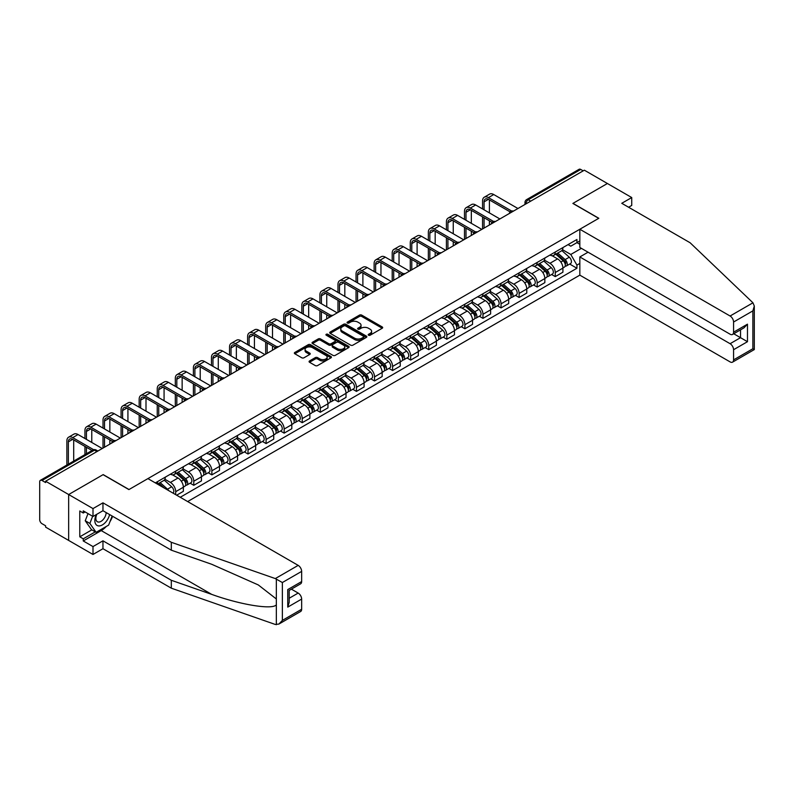 <?xml version="1.0" encoding="UTF-8"?>
<svg xmlns="http://www.w3.org/2000/svg" width="794" height="794" viewBox="0 0 794 794"><rect width="100%" height="100%" fill="white"/><g stroke="black" fill="none" stroke-linecap="round" stroke-linejoin="round"><path stroke-width="1.19" d="M368.535 335.227A1.122 0.645 0 0 0 370.123 335.227L382.212 328.25A1.608 0.933 0 0 0 382.678 327.594A1.608 0.933 0 0 0 382.212 326.939L361.736 315.119A1.608 0.933 0 0 0 359.464 315.119L347.385 322.096A1.122 0.645 0 0 0 348.973 323.009L350.541 322.106A5.151 2.968 0 0 1 357.816 322.106L359.523 323.098A5.151 2.968 0 0 1 361.032 325.193A5.151 2.968 0 0 1 359.523 327.297L357.955 328.2A1.122 0.645 0 0 0 359.553 329.123L361.111 328.22A5.151 2.968 0 0 1 368.396 328.22L370.103 329.202A5.151 2.968 0 0 1 371.612 331.306A5.151 2.968 0 0 1 370.103 333.401L368.535 334.304A1.122 0.645 0 0 0 368.535 335.227L368.535 334.304M309.541 360.942A1.608 0.933 0 0 0 309.074 361.607A1.608 0.933 0 0 0 309.541 362.263L315.287 365.577A1.608 0.933 0 0 0 317.56 365.577L330.979 357.826A1.608 0.933 0 0 0 331.445 357.171A1.608 0.933 0 0 0 330.979 356.516L310.514 344.695A1.608 0.933 0 0 0 308.231 344.695L294.812 352.447A1.608 0.933 0 0 0 294.346 353.102A1.608 0.933 0 0 0 294.812 353.757L301.75 357.766A1.608 0.933 0 0 0 304.023 357.766L309.769 354.442A1.608 0.933 0 0 0 310.246 353.787A1.608 0.933 0 0 0 309.769 353.132L306.325 351.147A4.298 2.481 0 0 1 305.075 349.39A4.298 2.481 0 0 1 307.725 347.097A4.298 2.481 0 0 1 312.409 347.633L325.887 355.414A4.298 2.481 0 0 1 327.148 357.171A4.298 2.481 0 0 1 324.498 359.464A4.298 2.481 0 0 1 319.803 358.928L317.56 357.628A1.608 0.933 0 0 0 315.287 357.628L309.541 360.942L309.541 362.263L315.287 358.967L315.287 357.628M45.605 481.224L584.344 170.184L607.4 183.503L572.871 203.433L598.716 218.35L129.025 489.521L103.19 474.604L68.661 494.533L45.605 481.224L45.605 482.563L42.013 480.489A3.275 1.896 -120 0 0 40.375 480.33A3.275 1.896 -120 0 0 39.7 481.829L39.7 519.693A3.275 1.896 -120 0 0 42.013 523.703L45.605 525.777L45.605 527.117L68.661 540.426L68.661 494.533L68.661 540.426L92.997 554.47L92.997 546.58L102.962 540.823L102.962 548.714L92.997 554.47M350.65 345.152A1.608 0.933 0 0 0 352.923 345.152L366.352 337.41A1.608 0.933 0 0 0 366.818 336.755A1.608 0.933 0 0 0 366.352 336.09L345.876 324.28A1.608 0.933 0 0 0 343.603 324.28L330.185 332.021A1.608 0.933 0 0 0 329.709 332.676A1.608 0.933 0 0 0 330.185 333.341L350.65 345.152M326.711 335.465A1.122 0.645 0 0 1 327.853 335.624L348.645 347.633L335.247 355.365A1.608 0.933 0 0 1 332.974 355.365L312.499 343.544L312.499 342.234A1.608 0.933 0 0 0 312.032 342.889A1.608 0.933 0 0 0 312.499 343.544M312.499 342.234L318.245 338.919A1.608 0.933 0 0 1 320.518 338.919L328.815 343.713A1.608 0.933 0 0 0 331.088 343.713L334.899 341.509A1.608 0.933 0 0 0 335.376 340.854A1.608 0.933 0 0 0 334.899 340.199L326.265 335.207A1.122 0.645 0 0 1 327.853 334.294L348.665 346.303A1.608 0.933 0 0 1 349.132 346.958A1.608 0.933 0 0 1 348.665 347.613L348.665 346.303M187.652 501.56L579.828 275.141L730.093 361.895A4.913 2.839 -120 0 0 732.554 362.143A4.913 2.839 -120 0 0 733.567 359.89L733.567 349.717A4.913 2.839 -120 0 0 730.093 343.703L740.524 337.678L747.472 341.698L733.567 349.717M530.7 201.16L528.268 199.751A3.275 1.896 60 0 0 526.63 199.592L579.114 169.291A3.275 1.896 60 0 1 580.751 169.45L528.268 199.751A3.275 1.896 120 0 0 525.956 203.77L525.956 203.899M583.183 170.859L580.751 169.45M555.264 251.996A7.533 4.347 60 0 1 553.706 255.38L561.348 250.964A7.533 4.347 -120 0 0 562.916 247.579M544.416 260.114L549.934 263.3A7.533 4.347 60 0 1 555.264 272.531L562.916 268.114A7.533 4.347 -120 0 0 557.587 258.884L552.108 255.728M562.916 268.114L562.916 272.193L555.264 276.61L551.602 274.496M553.706 255.38A7.533 4.347 60 0 1 549.994 255.043M555.264 272.531L555.264 276.61M537.191 262.427A7.533 4.347 60 0 1 535.632 265.811L543.275 261.395A7.533 4.347 -120 0 0 544.843 258.02M533.528 284.927L537.191 287.041L544.843 282.634L544.843 278.555A7.533 4.347 -120 0 0 539.513 269.315L534.034 266.159M535.632 265.811A7.533 4.347 60 0 1 531.92 265.474M526.343 270.546L531.861 273.732A7.533 4.347 60 0 1 537.191 282.962L537.191 287.041M519.117 272.868A7.533 4.347 60 0 1 517.559 276.252L525.201 271.836A7.533 4.347 -120 0 0 526.759 268.451M515.455 295.368L519.117 297.482L526.769 293.065L526.769 288.986A7.533 4.347 -120 0 0 521.44 279.756L515.961 276.59M517.559 276.252A7.533 4.347 60 0 1 513.847 275.905M508.269 280.977L513.787 284.173A7.533 4.347 60 0 1 519.117 293.403L519.117 297.482M501.044 283.299A7.533 4.347 60 0 1 499.486 286.684L507.128 282.267A7.533 4.347 -120 0 0 508.686 278.883M497.381 305.799L501.044 307.913L508.686 303.497L508.686 299.417A7.533 4.347 -120 0 0 503.366 290.187L497.888 287.031M499.486 286.684A7.533 4.347 60 0 1 495.774 286.346M490.196 291.418L495.714 294.604A7.533 4.347 60 0 1 501.044 303.834L501.044 307.913M482.97 293.73A7.533 4.347 60 0 1 481.412 297.115L489.054 292.698A7.533 4.347 -120 0 0 490.613 289.324M479.308 316.23L482.97 318.354L490.613 313.938L490.613 309.858A7.533 4.347 -120 0 0 485.283 300.628L479.814 297.462M481.412 297.115A7.533 4.347 60 0 1 477.7 296.777M472.122 301.849L477.641 305.035A7.533 4.347 60 0 1 482.97 314.265L482.97 318.354M464.897 304.171A7.533 4.347 60 0 1 463.339 307.556L470.981 303.139A7.533 4.347 -120 0 0 472.539 299.755M461.235 326.671L464.897 328.785L472.539 324.369L472.539 320.29A7.533 4.347 -120 0 0 467.209 311.059L461.741 307.903M463.339 307.556A7.533 4.347 60 0 1 459.627 307.209M454.049 312.28L459.567 315.476A7.533 4.347 60 0 1 464.897 324.706L464.897 328.785M446.824 314.603A7.533 4.347 60 0 1 445.265 317.987L452.908 313.57A7.533 4.347 -120 0 0 454.466 310.186M443.161 337.103L446.824 339.217L454.466 334.8L454.466 330.721A7.533 4.347 -120 0 0 449.136 321.491L443.667 318.334M445.265 317.987A7.533 4.347 60 0 1 441.553 317.65M435.975 322.721L441.494 325.907A7.533 4.347 60 0 1 446.824 335.137L446.824 339.217M428.75 325.034A7.533 4.347 60 0 1 427.192 328.418L434.834 324.012A7.533 4.347 -120 0 0 436.392 320.627M425.088 347.534L428.75 349.658L436.392 345.241L436.392 341.162A7.533 4.347 -120 0 0 431.063 331.932L425.594 328.766M427.192 328.418A7.533 4.347 60 0 1 423.48 328.081M417.892 333.152L423.42 336.338A7.533 4.347 60 0 1 428.75 345.579L428.75 349.658M410.677 335.475A7.533 4.347 60 0 1 409.118 338.859L416.761 334.443A7.533 4.347 -120 0 0 418.319 331.058M407.004 357.975L410.677 360.089L418.319 355.672L418.319 351.593A7.533 4.347 -120 0 0 412.989 342.363L407.521 339.207M409.118 338.859A7.533 4.347 60 0 1 405.406 338.512M399.819 343.594L405.347 346.779A7.533 4.347 60 0 1 410.677 356.01L410.677 360.089M392.603 345.906A7.533 4.347 60 0 1 391.045 349.291L398.687 344.874A7.533 4.347 -120 0 0 400.245 341.489M388.931 368.406L392.603 370.52L400.245 366.113L400.245 362.024A7.533 4.347 -120 0 0 394.916 352.794L389.447 349.638M391.045 349.291A7.533 4.347 60 0 1 387.333 348.953M381.745 354.025L387.274 357.211A7.533 4.347 60 0 1 392.603 366.441L392.603 370.52M374.53 356.347A7.533 4.347 60 0 1 372.972 359.722L380.614 355.315A7.533 4.347 -120 0 0 382.172 351.931M370.858 378.837L374.53 380.961L382.172 376.545L382.172 372.465A7.533 4.347 -120 0 0 376.842 363.235L371.374 360.069M372.972 359.722A7.533 4.347 60 0 1 369.26 359.384M363.672 364.456L369.2 367.652A7.533 4.347 60 0 1 374.53 376.882L374.53 380.961M356.456 366.778A7.533 4.347 60 0 1 354.888 370.163L362.54 365.746A7.533 4.347 -120 0 0 364.099 362.362M352.784 389.278L356.456 391.392L364.099 386.976L364.099 382.897A7.533 4.347 -120 0 0 358.769 373.666L353.3 370.51M354.888 370.163A7.533 4.347 60 0 1 351.186 369.825M345.598 374.897L351.127 378.083A7.533 4.347 60 0 1 356.456 387.313L356.456 391.392M338.383 377.21A7.533 4.347 60 0 1 336.815 380.594L344.467 376.177A7.533 4.347 -120 0 0 346.025 372.803M334.711 399.71L338.383 401.824L346.025 397.417L346.025 393.338A7.533 4.347 -120 0 0 340.695 384.098L335.227 380.941M336.815 380.594A7.533 4.347 60 0 1 333.113 380.257M327.525 385.328L333.053 388.514A7.533 4.347 60 0 1 338.383 397.744L338.383 401.824M320.31 387.651A7.533 4.347 60 0 1 318.741 391.035L326.394 386.618A7.533 4.347 -120 0 0 327.952 383.234M316.637 410.151L320.31 412.265L327.952 407.848L327.952 403.769A7.533 4.347 -120 0 0 322.622 394.539L317.153 391.373M318.741 391.035A7.533 4.347 60 0 1 315.039 390.688M309.452 395.759L314.98 398.955A7.533 4.347 60 0 1 320.31 408.185L320.31 412.265M302.236 398.082A7.533 4.347 60 0 1 300.668 401.466L308.32 397.05A7.533 4.347 -120 0 0 309.878 393.665M298.564 420.582L302.236 422.696L309.878 418.279L309.878 414.2A7.533 4.347 -120 0 0 304.549 404.97L299.08 401.814M300.668 401.466A7.533 4.347 60 0 1 296.966 401.129M291.378 406.2L296.906 409.386A7.533 4.347 60 0 1 302.236 418.617L302.236 422.696M284.163 408.513A7.533 4.347 60 0 1 282.595 411.897L290.247 407.481A7.533 4.347 -120 0 0 291.805 404.106M280.49 431.013L284.163 433.137L291.805 428.72L291.805 424.641A7.533 4.347 -120 0 0 286.475 415.411L281.007 412.245M282.595 411.897A7.533 4.347 60 0 1 278.893 411.56M273.305 416.632L278.833 419.818A7.533 4.347 60 0 1 284.163 429.048L284.163 433.137M266.089 418.954A7.533 4.347 60 0 1 264.521 422.339L272.173 417.922A7.533 4.347 -120 0 0 273.732 414.537M262.417 441.454L266.089 443.568L273.732 439.151L273.732 435.072A7.533 4.347 -120 0 0 268.402 425.842L262.933 422.686M264.521 422.339A7.533 4.347 60 0 1 260.809 421.991M255.231 427.063L260.76 430.259A7.533 4.347 60 0 1 266.089 439.489L266.089 443.568M248.016 429.385A7.533 4.347 60 0 1 246.448 432.77L254.1 428.353A7.533 4.347 -120 0 0 255.658 424.969M244.344 451.885L248.016 453.999L255.658 449.583L255.658 445.503A7.533 4.347 -120 0 0 250.328 436.273L244.86 433.117M246.448 432.77A7.533 4.347 60 0 1 242.736 432.432M237.158 437.504L242.686 440.69A7.533 4.347 60 0 1 248.016 449.92L248.016 453.999M229.942 439.816A7.533 4.347 60 0 1 228.374 443.201L236.026 438.794A7.533 4.347 -120 0 0 237.585 435.41M226.27 462.316L229.942 464.44L237.585 460.024L237.585 455.945A7.533 4.347 -120 0 0 232.255 446.714L226.786 443.548M228.374 443.201A7.533 4.347 60 0 1 224.662 442.863M219.084 447.935L224.613 451.121A7.533 4.347 60 0 1 229.942 460.361L229.942 464.44M211.859 450.258A7.533 4.347 60 0 1 210.301 453.642L217.953 449.225A7.533 4.347 -120 0 0 219.511 445.841M208.197 472.758L211.869 474.872L219.511 470.455L219.511 466.376A7.533 4.347 -120 0 0 214.182 457.146L208.713 453.989M210.301 453.642A7.533 4.347 60 0 1 206.589 453.295M201.011 458.376L206.539 461.562A7.533 4.347 60 0 1 211.869 470.792L211.869 474.872M193.786 460.689A7.533 4.347 60 0 1 192.227 464.073L199.88 459.657A7.533 4.347 -120 0 0 201.438 456.272M190.123 483.189L193.786 485.303L201.438 480.896L201.438 476.807A7.533 4.347 -120 0 0 196.108 467.577L190.629 464.421M192.227 464.073A7.533 4.347 60 0 1 188.515 463.736M182.938 468.807L188.466 471.993A7.533 4.347 60 0 1 193.786 481.224L193.786 485.303M175.712 471.13A7.533 4.347 60 0 1 174.154 474.504L181.806 470.098A7.533 4.347 -120 0 0 183.364 466.713M176.645 495.208L183.364 491.327L183.364 487.248A7.533 4.347 -120 0 0 178.035 478.018L172.556 474.852M174.154 474.504A7.533 4.347 60 0 1 170.442 474.167M164.864 479.239L170.382 482.434A7.533 4.347 60 0 1 175.712 491.665L175.712 494.672M157.48 484.142L163.733 480.529A7.533 4.347 -120 0 0 165.291 477.144M157.639 481.561A7.533 4.347 60 0 1 157.083 483.913M579.828 244.304L576.93 242.627L570.787 246.18L568.067 244.602M562.489 249.673L570.787 254.467L581.387 248.353M579.828 263.429L576.93 265.107L570.787 254.467M180.238 497.282L576.93 268.253L576.93 265.107M579.828 240.959L576.93 242.627L576.93 239.49L155.326 482.901M569.675 264.055L576.93 268.253M368.982 335.386L370.103 334.74A5.151 2.968 0 0 0 371.612 332.636L371.612 331.306M361.032 325.193L361.032 326.533A5.151 2.968 0 0 1 359.523 328.637L358.412 329.282M382.212 326.939L382.212 328.25L361.736 316.459A1.608 0.933 0 0 0 359.464 316.459L347.832 323.168M366.352 336.09L366.352 337.41L345.876 325.619A1.608 0.933 0 0 0 343.603 325.619L330.205 333.351L330.185 332.021M363.503 337.212A1.122 0.645 0 0 0 363.503 336.289L345.539 325.917A1.122 0.645 0 0 0 343.941 325.917L342.293 326.87A5.151 2.968 0 0 0 340.785 328.974A5.151 2.968 0 0 0 342.293 331.068L354.581 338.165A5.151 2.968 0 0 0 361.856 338.165L363.503 337.212L363.503 338.552A1.122 0.645 0 0 0 363.831 338.085L363.831 336.755M340.785 328.974L340.785 330.314A5.151 2.968 0 0 0 342.293 332.408L342.293 331.068M363.503 338.552L361.856 339.504A5.151 2.968 0 0 1 354.581 339.504L342.293 332.408M312.518 343.564L318.245 340.259L318.245 338.919M335.376 340.854L335.376 342.194A1.608 0.933 0 0 1 334.899 342.849L331.088 345.053A1.608 0.933 0 0 1 328.815 345.053L320.518 340.259A1.608 0.933 0 0 0 318.245 340.259M337.43 348.685A4.298 2.481 0 0 0 342.125 349.221A4.298 2.481 0 0 0 344.775 346.928A4.298 2.481 0 0 0 343.514 345.172L338.77 342.432A1.608 0.933 0 0 0 336.497 342.432L332.686 344.626A1.608 0.933 0 0 0 332.21 345.291A1.608 0.933 0 0 0 332.686 345.946L337.43 348.685L337.43 350.025A4.298 2.481 0 0 0 342.125 350.561A4.298 2.481 0 0 0 344.775 348.268L344.775 346.928M332.21 345.291L332.21 346.621A1.608 0.933 0 0 0 332.686 347.286L332.686 345.946M337.43 350.025L332.686 347.286M327.148 357.171L327.148 358.511A4.298 2.481 0 0 1 324.498 360.804A4.298 2.481 0 0 1 319.803 360.268L317.56 358.967A1.608 0.933 0 0 0 315.287 358.967M305.075 349.39L305.075 350.73A4.298 2.481 0 0 0 306.325 352.486L306.325 351.147M309.749 354.461L306.325 352.486M330.959 357.836L310.514 346.035A1.608 0.933 0 0 0 308.231 346.035L294.842 353.767L294.812 352.447M555.79 254.179L563.154 260.75A4.099 2.362 60 0 1 564.435 267.082L562.906 267.965M555.979 254.348L559.452 256.353M556.534 253.743L564.723 261.057A1.965 1.131 60 0 1 565.348 264.104A1.965 1.131 60 0 1 565.159 264.174M557.755 253.038L565.12 259.608A4.099 2.362 60 0 1 566.41 265.94A4.099 2.362 60 0 1 565.169 266.079M561.864 250.576L569.298 257.206A4.099 2.362 60 0 1 570.578 263.539L566.41 265.94M484.072 209.824L484.072 201.865A6.144 3.543 60 0 1 485.342 199.046A6.144 3.543 60 0 1 488.419 199.354L510.175 211.909M517.956 208.514L493.749 194.54A8.277 4.774 -120 0 0 489.61 194.123L484.28 197.2A8.277 4.774 -120 0 0 482.563 200.991L482.563 208.951M511.664 211.035L488.419 197.617A8.277 4.774 -120 0 0 484.28 197.2M482.563 216.841L482.563 228.95M484.072 228.086L484.072 217.715M489.402 225.01L489.402 220.792M489.402 212.901L489.402 199.919M537.717 264.61L545.081 271.181A4.099 2.362 60 0 1 546.361 277.513L544.833 278.396M537.905 264.789L541.379 266.784M538.461 264.184L546.649 271.498A1.965 1.131 60 0 1 547.274 274.535A1.965 1.131 60 0 1 547.086 274.605M539.682 263.469L547.046 270.049A4.099 2.362 60 0 1 548.336 276.381A4.099 2.362 60 0 1 547.096 276.511M543.791 261.008L551.215 267.638A4.099 2.362 60 0 1 552.505 273.97L548.336 276.381M519.643 275.042L527.008 281.612A4.099 2.362 60 0 1 528.288 287.954L526.759 288.837M519.832 275.22L523.306 277.225M520.388 274.615L528.576 281.93A1.965 1.131 60 0 1 529.191 284.967A1.965 1.131 60 0 1 529.012 285.036M521.608 273.91L528.973 280.481A4.099 2.362 60 0 1 530.263 286.813A4.099 2.362 60 0 1 529.022 286.942M525.717 271.439L533.141 278.069A4.099 2.362 60 0 1 534.431 284.401L530.263 286.813M752.96 302.802L754.3 306.047L752.861 310.891L733.567 322.027A4.913 2.839 -120 0 0 730.093 316.012L752.96 302.802L690.125 242.766L621.771 203.304L631.736 197.547L607.4 183.503L572.99 203.363L598.825 218.281L579.828 229.248L730.093 316.012M631.736 197.547L631.736 205.438L628.6 207.244M579.828 275.141L579.828 256.948L730.093 343.703M579.828 229.248L579.828 247.45L730.093 334.205A4.913 2.839 -120 0 0 732.554 334.443A4.913 2.839 -120 0 0 733.567 332.2L733.567 322.027M588.056 252.194L579.828 256.948M733.735 333.768L740.524 337.678L740.524 329.847M733.567 332.2L747.472 324.17L743.998 327.843L732.554 334.443M733.567 359.89L752.861 348.755L753.595 349.171M102.962 540.823L171.315 580.285L171.315 588.185L275.31 624.461L278.883 624.064L282.366 620.392L301.651 609.256A4.913 2.839 60 0 1 300.638 611.499L278.883 624.064M171.315 580.285L211.72 594.388C240.413 604.81 272.57 609.99 276.342 604.8L276.342 598.974L258.298 584.94L211.72 564.286L171.315 550.192L102.962 510.721L92.997 516.477L83.261 510.86L83.261 513.003L79.787 510.989L79.787 536.813L83.261 538.818L95.31 531.861M171.315 588.185L102.962 548.714M301.651 571.392L282.366 582.528L275.31 578.578L171.315 542.292L102.962 502.83L92.997 508.587L68.661 494.533L103.071 474.673L128.906 489.59L147.912 478.613L298.177 565.378A4.913 2.839 60 0 1 301.651 571.392L301.651 581.565A4.913 2.839 60 0 1 300.638 583.808L289.195 590.418L289.195 602.269L287.756 607.112L287.756 589.585C289.621 590.667 289.621 590.667 287.756 589.585L301.651 581.565M92.997 508.587L92.997 516.477M106.327 526.442A18.431 10.64 -60 0 1 101.225 530.591L83.261 540.962L92.997 546.58M83.261 540.962L83.261 538.818M102.962 502.83L102.962 510.721M171.315 542.292L171.315 550.192M289.195 598.259L298.177 593.068A4.913 2.839 60 0 1 301.651 599.083L301.651 609.256M298.177 593.068L291.388 589.148M112.609 516.299A18.431 10.64 -60 0 1 109.989 521.618M85.117 511.931L83.261 513.003M79.787 536.813L91.836 529.856M96.312 514.562A10.65 6.154 120 0 0 94.843 520.556A10.65 6.154 120 0 0 101.285 525.449A10.65 6.154 120 0 0 109.592 514.552M96.878 514.234A7.295 4.208 120 0 0 95.856 518.393A7.295 4.208 120 0 0 97.364 521.727A7.295 4.208 120 0 0 102.932 519.832A7.295 4.208 120 0 0 106.158 512.577M112.153 516.031L108.629 525.112L96.124 532.327L91.489 529.658L85.236 520.755L88.015 513.599M96.124 532.327L89.871 523.435L92.65 516.279M85.236 520.755L89.871 523.435M465.999 220.256L465.999 212.296A6.144 3.543 60 0 1 467.269 209.487A6.144 3.543 60 0 1 470.346 209.785L492.091 222.35M499.883 218.955L475.675 204.971A8.277 4.774 -120 0 0 471.537 204.564L466.207 207.641A8.277 4.774 -120 0 0 464.49 211.422L464.49 219.382M493.59 221.476L470.346 208.048A8.277 4.774 -120 0 0 466.207 207.641M464.49 227.282L464.49 239.391M465.999 238.518L465.999 228.146M471.328 235.441L471.328 231.223M471.328 223.332L471.328 210.36M447.925 230.687L447.925 222.727A6.144 3.543 60 0 1 449.196 219.918A6.144 3.543 60 0 1 452.272 220.226L474.018 232.781M481.809 229.387L457.602 215.402A8.277 4.774 -120 0 0 453.463 214.995L448.134 218.072A8.277 4.774 -120 0 0 446.417 221.863L446.417 229.823M475.517 231.908L452.272 218.479A8.277 4.774 -120 0 0 448.134 218.072M446.417 237.714L446.417 249.822M447.925 248.949L447.925 238.587M453.255 245.872L453.255 241.664M453.255 233.764L453.255 220.792M501.57 285.483L508.934 292.053A4.099 2.362 60 0 1 510.214 298.385L508.686 299.269M501.758 285.651L505.232 287.656M502.314 285.046L510.502 292.361A1.965 1.131 60 0 1 511.118 295.408A1.965 1.131 60 0 1 510.939 295.477M503.535 284.341L510.899 290.912A4.099 2.362 60 0 1 512.19 297.244A4.099 2.362 60 0 1 510.949 297.383M507.644 281.88L515.068 288.51A4.099 2.362 60 0 1 516.358 294.842L512.19 297.244M483.496 295.914L490.861 302.484A4.099 2.362 60 0 1 492.141 308.816L490.613 309.7M483.685 296.093L487.159 298.087M484.241 295.487L492.429 302.802A1.965 1.131 60 0 1 493.044 305.839A1.965 1.131 60 0 1 492.866 305.908M485.462 294.782L492.826 301.353A4.099 2.362 60 0 1 494.116 307.685A4.099 2.362 60 0 1 492.876 307.814M489.57 292.311L496.994 298.941A4.099 2.362 60 0 1 498.285 305.273L494.116 307.685M465.423 306.345L472.787 312.925A4.099 2.362 60 0 1 474.068 319.257L472.539 320.141M465.612 306.524L469.085 308.529M466.157 305.918L474.355 313.233A1.965 1.131 60 0 1 474.971 316.27A1.965 1.131 60 0 1 474.792 316.349M467.388 305.214L474.752 311.784A4.099 2.362 60 0 1 476.043 318.116A4.099 2.362 60 0 1 474.802 318.245M471.497 302.742L478.921 309.372A4.099 2.362 60 0 1 480.211 315.714L476.043 318.116M429.852 241.128L429.852 233.168A6.144 3.543 60 0 1 431.122 230.349A6.144 3.543 60 0 1 434.199 230.657L455.945 243.212M463.736 239.818L439.529 225.843A8.277 4.774 -120 0 0 435.39 225.427L430.06 228.513A8.277 4.774 -120 0 0 428.343 232.295L428.343 240.254M457.443 242.339L434.199 228.92A8.277 4.774 -120 0 0 430.06 228.513M428.343 248.145L428.343 260.253M429.852 259.39L429.852 249.018M435.181 256.313L435.181 252.095M435.181 244.205L435.181 231.223M411.778 251.559L411.778 243.599A6.144 3.543 60 0 1 413.049 240.79A6.144 3.543 60 0 1 416.125 241.088L437.871 253.653M445.662 250.259L421.445 236.275A8.277 4.774 -120 0 0 417.316 235.868L411.987 238.944A8.277 4.774 -120 0 0 410.27 242.736L410.27 250.696M439.37 252.78L416.125 239.351A8.277 4.774 -120 0 0 411.987 238.944M410.27 258.586L410.27 270.694M411.778 269.821L411.778 259.449M417.108 266.744L417.108 262.526M417.108 254.636L417.108 241.664M393.705 261.99L393.705 254.03A6.144 3.543 60 0 1 394.975 251.222A6.144 3.543 60 0 1 398.042 251.529L419.798 264.084M427.589 260.69L403.372 246.716A8.277 4.774 -120 0 0 399.243 246.299L393.913 249.376A8.277 4.774 -120 0 0 392.196 253.167L392.196 261.127M421.296 263.211L398.042 249.792A8.277 4.774 -120 0 0 393.913 249.376M392.196 269.017L392.196 281.126M393.705 280.252L393.705 269.891M399.035 277.175L399.035 272.967M399.035 265.077L399.035 252.095M447.35 316.786L454.714 323.357A4.099 2.362 60 0 1 455.994 329.689L454.466 330.572M447.538 316.955L451.012 318.96M448.084 316.359L456.282 323.664A1.965 1.131 60 0 1 456.897 326.711A1.965 1.131 60 0 1 456.719 326.781M449.315 315.645L456.679 322.215A4.099 2.362 60 0 1 457.969 328.557A4.099 2.362 60 0 1 456.729 328.686M453.424 313.183L460.848 319.813A4.099 2.362 60 0 1 462.138 326.145L457.969 328.557M375.631 272.431L375.631 264.471A6.144 3.543 60 0 1 376.902 261.653A6.144 3.543 60 0 1 379.969 261.96L401.724 274.526M409.515 271.121L385.298 257.147A8.277 4.774 -120 0 0 381.17 256.74L375.84 259.817A8.277 4.774 -120 0 0 374.123 263.598L374.123 271.558M403.223 273.642L379.969 260.224A8.277 4.774 -120 0 0 375.84 259.817M374.123 279.458L374.123 291.557M375.631 290.693L375.631 280.322M380.961 287.617L380.961 283.398M380.961 275.508L380.961 262.526M429.276 327.217L436.64 333.788A4.099 2.362 60 0 1 437.921 340.12L436.392 341.003M429.465 327.396L432.938 329.391M430.011 326.791L438.209 334.105A1.965 1.131 60 0 1 438.824 337.142A1.965 1.131 60 0 1 438.645 337.212M431.241 326.086L438.606 332.656A4.099 2.362 60 0 1 439.896 338.988A4.099 2.362 60 0 1 438.655 339.117M435.35 323.615L442.774 330.244A4.099 2.362 60 0 1 444.064 336.577L439.896 338.988M357.558 282.863L357.558 274.903A6.144 3.543 60 0 1 358.828 272.094A6.144 3.543 60 0 1 361.895 272.392L383.651 284.957M391.442 281.562L367.225 267.578A8.277 4.774 -120 0 0 363.096 267.171L357.766 270.248A8.277 4.774 -120 0 0 356.049 274.039L356.049 281.999M385.15 284.083L361.895 270.655A8.277 4.774 -120 0 0 357.766 270.248M356.049 289.889L356.049 301.998M357.558 301.125L357.558 290.753M362.888 298.048L362.888 293.83M362.888 285.939L362.888 272.967M411.203 337.658L418.567 344.229A4.099 2.362 60 0 1 419.847 350.561L418.319 351.444M411.391 337.827L414.855 339.832M411.937 337.222L420.135 344.536A1.965 1.131 60 0 1 420.751 347.574A1.965 1.131 60 0 1 420.572 347.653M413.168 336.517L420.532 343.087A4.099 2.362 60 0 1 421.822 349.42A4.099 2.362 60 0 1 420.582 349.558M417.277 334.056L424.701 340.676A4.099 2.362 60 0 1 425.991 347.018L421.822 349.42M339.485 293.304L339.485 285.344A6.144 3.543 60 0 1 340.755 282.525A6.144 3.543 60 0 1 343.822 282.833L365.577 295.388M373.369 291.993L349.152 278.019A8.277 4.774 -120 0 0 345.023 277.602L339.693 280.679A8.277 4.774 -120 0 0 337.976 284.47L337.976 292.43M367.076 294.514L343.822 281.096A8.277 4.774 -120 0 0 339.693 280.679M337.976 300.321L337.976 312.429M339.485 311.556L339.485 301.194M344.814 308.479L344.814 304.271M344.814 296.38L344.814 283.398M393.119 348.09L400.494 354.66A4.099 2.362 60 0 1 401.774 360.992L400.245 361.875M393.318 348.258L396.782 350.263M393.864 347.663L402.062 354.968A1.965 1.131 60 0 1 402.677 358.015A1.965 1.131 60 0 1 402.498 358.084M395.094 346.948L402.459 353.519A4.099 2.362 60 0 1 403.749 359.861A4.099 2.362 60 0 1 402.508 359.99M399.203 344.487L406.627 351.117A4.099 2.362 60 0 1 407.918 357.449L403.749 359.861M321.411 303.735L321.411 295.775A6.144 3.543 60 0 1 322.682 292.966A6.144 3.543 60 0 1 325.748 293.264L347.504 305.829M355.295 302.435L331.078 288.45A8.277 4.774 -120 0 0 326.939 288.043L321.62 291.12A8.277 4.774 -120 0 0 319.903 294.902L319.903 302.861M349.003 304.946L325.748 291.527A8.277 4.774 -120 0 0 321.62 291.12M319.903 310.762L319.903 322.86M321.411 321.997L321.411 311.625M326.741 318.92L326.741 314.702M326.741 306.812L326.741 293.83M375.046 358.521L382.42 365.091A4.099 2.362 60 0 1 383.701 371.433L382.172 372.307M375.244 358.699L378.708 360.694M375.79 358.094L383.988 365.409A1.965 1.131 60 0 1 384.604 368.446A1.965 1.131 60 0 1 384.425 368.515M377.021 357.389L384.385 363.96A4.099 2.362 60 0 1 385.676 370.292A4.099 2.362 60 0 1 384.435 370.421M381.13 354.918L388.554 361.548A4.099 2.362 60 0 1 389.844 367.88L385.676 370.292M356.972 368.962L364.337 375.532A4.099 2.362 60 0 1 365.627 381.864L364.099 382.748M357.171 369.131L360.635 371.135M357.717 368.525L365.915 375.84A1.965 1.131 60 0 1 366.53 378.887A1.965 1.131 60 0 1 366.352 378.956M358.948 367.821L366.312 374.391A4.099 2.362 60 0 1 367.592 380.723A4.099 2.362 60 0 1 366.362 380.862M363.057 365.359L370.48 371.989A4.099 2.362 60 0 1 371.771 378.321L367.592 380.723M338.899 379.393L346.263 385.963A4.099 2.362 60 0 1 347.554 392.296L346.025 393.179M339.098 379.572L342.561 381.567M339.643 378.966L347.841 386.281A1.965 1.131 60 0 1 348.457 389.318A1.965 1.131 60 0 1 348.278 389.388M340.874 378.252L348.238 384.832A4.099 2.362 60 0 1 349.519 391.164A4.099 2.362 60 0 1 348.288 391.293M344.983 375.79L352.407 382.42A4.099 2.362 60 0 1 353.697 388.752L349.519 391.164M320.826 389.824L328.19 396.395A4.099 2.362 60 0 1 329.48 402.737L327.952 403.62M321.024 390.003L324.488 392.008M321.57 389.397L329.768 396.712A1.965 1.131 60 0 1 330.383 399.749A1.965 1.131 60 0 1 330.205 399.819M322.801 388.693L330.165 395.263A4.099 2.362 60 0 1 331.445 401.595A4.099 2.362 60 0 1 330.215 401.724M326.91 386.221L334.334 392.851A4.099 2.362 60 0 1 335.624 399.183L331.445 401.595M302.752 400.265L310.117 406.836A4.099 2.362 60 0 1 311.407 413.168L309.878 414.051M302.951 400.434L306.415 402.439M303.497 399.839L311.695 407.143A1.965 1.131 60 0 1 312.31 410.19A1.965 1.131 60 0 1 312.131 410.26M304.727 399.124L312.092 405.694A4.099 2.362 60 0 1 313.372 412.026A4.099 2.362 60 0 1 312.141 412.165M308.836 396.663L316.26 403.292A4.099 2.362 60 0 1 317.55 409.625L313.372 412.026M284.679 410.697L292.043 417.267A4.099 2.362 60 0 1 293.333 423.599L291.805 424.482M284.877 410.875L288.341 412.87M285.423 410.27L293.621 417.584A1.965 1.131 60 0 1 294.237 420.622A1.965 1.131 60 0 1 294.058 420.691M286.654 409.565L294.018 416.135A4.099 2.362 60 0 1 295.299 422.468A4.099 2.362 60 0 1 294.068 422.597M290.753 407.094L298.187 413.724A4.099 2.362 60 0 1 299.477 420.056L295.299 422.468M303.338 314.166L303.338 306.206A6.144 3.543 60 0 1 304.608 303.397A6.144 3.543 60 0 1 307.675 303.705L329.431 316.26M337.222 312.866L313.005 298.881A8.277 4.774 -120 0 0 308.866 298.475L303.536 301.551A8.277 4.774 -120 0 0 301.829 305.343L301.829 313.302M330.929 315.387L307.675 301.958A8.277 4.774 -120 0 0 303.536 301.551M301.829 321.193L301.829 333.301M303.338 332.428L303.338 322.066M308.668 329.351L308.668 325.143M308.668 317.243L308.668 304.271M285.264 324.607L285.264 316.647A6.144 3.543 60 0 1 286.535 313.829A6.144 3.543 60 0 1 289.602 314.136L311.357 326.691M319.148 323.297L294.931 309.323A8.277 4.774 -120 0 0 290.793 308.906L285.463 311.982A8.277 4.774 -120 0 0 283.756 315.774L283.756 323.734M312.856 325.818L289.602 312.399A8.277 4.774 -120 0 0 285.463 311.982M283.756 331.624L283.756 343.733M285.264 342.869L285.264 332.497M290.594 339.792L290.594 335.574M290.594 327.684L290.594 314.702M267.191 335.038L267.191 327.078A6.144 3.543 60 0 1 268.461 324.27A6.144 3.543 60 0 1 271.528 324.567L293.284 337.132M301.075 333.738L276.858 319.754A8.277 4.774 -120 0 0 272.719 319.347L267.389 322.424A8.277 4.774 -120 0 0 265.682 326.205L265.682 334.165M294.782 336.259L271.528 322.83A8.277 4.774 -120 0 0 267.389 322.424M265.682 342.065L265.682 354.174M267.191 353.3L267.191 342.929M272.511 350.223L272.511 346.005M272.511 338.115L272.511 325.143M249.108 345.469L249.108 337.51A6.144 3.543 60 0 1 250.388 334.701A6.144 3.543 60 0 1 253.455 335.008L275.21 347.564M283.001 344.169L258.784 330.185A8.277 4.774 -120 0 0 254.646 329.778L249.316 332.855A8.277 4.774 -120 0 0 247.609 336.646L247.609 344.606M276.709 346.69L253.455 333.262A8.277 4.774 -120 0 0 249.316 332.855M247.609 352.496L247.609 364.605M249.108 363.731L249.108 353.37M254.437 360.655L254.437 356.446M254.437 348.546L254.437 335.574M231.034 355.911L231.034 347.951A6.144 3.543 60 0 1 232.314 345.132A6.144 3.543 60 0 1 235.381 345.44L257.137 357.995M264.928 354.6L240.711 340.626A8.277 4.774 -120 0 0 236.572 340.209L231.243 343.296A8.277 4.774 -120 0 0 229.535 347.077L229.535 355.037M258.636 357.121L235.381 343.703A8.277 4.774 -120 0 0 231.243 343.296M229.535 362.927L229.535 375.036M231.034 374.173L231.034 363.801M236.364 371.096L236.364 366.878M236.364 358.987L236.364 346.005M212.961 366.342L212.961 358.382A6.144 3.543 60 0 1 214.241 355.573A6.144 3.543 60 0 1 217.308 355.871L239.063 368.436M246.855 365.042L222.638 351.057A8.277 4.774 -120 0 0 218.499 350.65L213.169 353.727A8.277 4.774 -120 0 0 211.462 357.518L211.462 365.478M240.562 367.562L217.308 354.134A8.277 4.774 -120 0 0 213.169 353.727M211.462 373.369L211.462 385.477M212.961 384.604L212.961 374.232M218.29 381.527L218.29 377.309M218.29 369.418L218.29 356.446M266.605 421.128L273.97 427.708A4.099 2.362 60 0 1 275.26 434.04L273.732 434.923M266.804 421.306L270.268 423.311M267.35 420.701L275.548 428.016A1.965 1.131 60 0 1 276.163 431.053A1.965 1.131 60 0 1 275.984 431.132M268.58 419.996L275.945 426.567A4.099 2.362 60 0 1 277.225 432.899A4.099 2.362 60 0 1 275.994 433.028M272.679 417.525L280.113 424.155A4.099 2.362 60 0 1 281.404 430.497L277.225 432.899M194.887 376.773L194.887 368.813A6.144 3.543 60 0 1 196.168 366.004A6.144 3.543 60 0 1 199.234 366.312L220.99 378.867M228.781 375.473L204.564 361.498A8.277 4.774 -120 0 0 200.425 361.081L195.096 364.158A8.277 4.774 -120 0 0 193.389 367.95L193.389 375.909M222.489 377.994L199.234 364.575A8.277 4.774 -120 0 0 195.096 364.158M193.389 383.8L193.389 395.908M194.887 395.035L194.887 384.673M200.217 391.958L200.217 387.75M200.217 379.86L200.217 366.878M248.532 431.569L255.896 438.139A4.099 2.362 60 0 1 257.187 444.471L255.658 445.355M248.73 431.738L252.194 433.742M249.276 431.142L257.474 438.447A1.965 1.131 60 0 1 258.09 441.494A1.965 1.131 60 0 1 257.911 441.563M250.507 430.427L257.871 436.998A4.099 2.362 60 0 1 259.152 443.34A4.099 2.362 60 0 1 257.921 443.469M254.606 427.966L262.04 434.596A4.099 2.362 60 0 1 263.33 440.928L259.152 443.34M176.814 387.214L176.814 379.254A6.144 3.543 60 0 1 178.094 376.435A6.144 3.543 60 0 1 181.161 376.743L202.917 389.308M210.708 385.904L186.491 371.929A8.277 4.774 -120 0 0 182.352 371.523L177.022 374.599A8.277 4.774 -120 0 0 175.315 378.381L175.315 386.341M204.415 388.425L181.161 375.006A8.277 4.774 -120 0 0 177.022 374.599M175.315 394.241L175.315 406.339M176.814 405.476L176.814 395.104M182.144 402.399L182.144 398.181M182.144 390.291L182.144 377.309M230.458 442L237.823 448.57A4.099 2.362 60 0 1 239.113 454.912L237.585 455.786M230.657 442.179L234.121 444.174M231.203 441.573L239.401 448.888A1.965 1.131 60 0 1 240.016 451.925A1.965 1.131 60 0 1 239.838 451.994M232.434 440.868L239.798 447.439A4.099 2.362 60 0 1 241.078 453.771A4.099 2.362 60 0 1 239.848 453.9M236.533 438.397L243.966 445.027A4.099 2.362 60 0 1 245.247 451.359L241.078 453.771M158.74 397.645L158.74 389.685A6.144 3.543 60 0 1 160.021 386.877A6.144 3.543 60 0 1 163.088 387.174L184.843 399.739M192.634 396.345L168.417 382.361A8.277 4.774 -120 0 0 164.279 381.954L158.949 385.03A8.277 4.774 -120 0 0 157.242 388.822L157.242 396.782M186.342 398.866L163.088 385.437A8.277 4.774 -120 0 0 158.949 385.03M157.242 404.672L157.242 416.781M158.74 415.907L158.74 405.536M164.07 412.83L164.07 408.612M164.07 400.722L164.07 387.75M212.385 452.441L219.749 459.011A4.099 2.362 60 0 1 221.04 465.344L219.511 466.227M212.584 452.61L216.047 454.615M213.129 452.004L221.328 459.319A1.965 1.131 60 0 1 221.943 462.356A1.965 1.131 60 0 1 221.764 462.436M214.36 451.3L221.725 457.87A4.099 2.362 60 0 1 223.005 464.202A4.099 2.362 60 0 1 221.774 464.341M218.459 448.838L225.893 455.458A4.099 2.362 60 0 1 227.173 461.8L223.005 464.202M140.667 408.086L140.667 400.126A6.144 3.543 60 0 1 141.937 397.308A6.144 3.543 60 0 1 145.014 397.615L166.77 410.17M174.561 406.776L150.344 392.802A8.277 4.774 -120 0 0 146.205 392.385L140.875 395.462A8.277 4.774 -120 0 0 139.168 399.253L139.168 407.213M168.268 409.297L145.014 395.878A8.277 4.774 -120 0 0 140.875 395.462M139.168 415.103L139.168 427.212M140.667 426.338L140.667 415.977M145.997 423.262L145.997 419.053M145.997 411.163L145.997 398.181M194.312 462.872L201.676 469.443A4.099 2.362 60 0 1 202.966 475.775L201.438 476.658M194.51 463.041L197.974 465.046M195.056 462.445L203.254 469.75A1.965 1.131 60 0 1 203.869 472.797A1.965 1.131 60 0 1 203.691 472.867M196.287 461.731L203.651 468.301A4.099 2.362 60 0 1 204.931 474.643A4.099 2.362 60 0 1 203.701 474.772M200.386 459.269L207.82 465.899A4.099 2.362 60 0 1 209.1 472.232L204.931 474.643M122.594 418.517L122.594 410.558A6.144 3.543 60 0 1 123.864 407.749A6.144 3.543 60 0 1 126.941 408.047L148.696 420.612M156.487 417.217L132.27 403.233A8.277 4.774 -120 0 0 128.132 402.826L122.802 405.903A8.277 4.774 -120 0 0 121.085 409.684L121.085 417.644M150.195 419.728L126.941 406.31A8.277 4.774 -120 0 0 122.802 405.903M121.085 425.544L121.085 437.643M122.594 436.779L122.594 426.408M127.923 433.703L127.923 429.485M127.923 421.594L127.923 408.612M176.238 473.303L183.603 479.874A4.099 2.362 60 0 1 184.893 486.216L183.364 487.089M176.437 473.482L179.901 475.477M176.983 472.877L185.181 480.191A1.965 1.131 60 0 1 185.796 483.228A1.965 1.131 60 0 1 185.617 483.298M178.213 472.172L185.578 478.742A4.099 2.362 60 0 1 186.858 485.074A4.099 2.362 60 0 1 185.627 485.203M182.312 469.701L189.746 476.331A4.099 2.362 60 0 1 191.026 482.663L186.858 485.074M104.52 428.949L104.52 420.989A6.144 3.543 60 0 1 105.791 418.18A6.144 3.543 60 0 1 108.867 418.488L130.623 431.043M138.414 427.648L114.197 413.664A8.277 4.774 -120 0 0 110.058 413.257L104.729 416.334A8.277 4.774 -120 0 0 103.012 420.125L103.012 428.085M132.122 430.169L108.867 416.741A8.277 4.774 -120 0 0 104.729 416.334M103.012 435.975L103.012 448.084M104.52 447.211L104.52 436.849M109.85 444.134L109.85 439.926M109.85 432.025L109.85 419.053M158.165 483.745L160.696 485.997M158.363 483.913L161.827 485.918M164.16 488.002L158.909 483.308M160.14 482.603L167.504 489.173A4.099 2.362 60 0 1 168.685 490.613M164.239 480.142L171.673 486.772A4.099 2.362 60 0 1 172.973 493.094M86.447 439.39L86.447 431.43A6.144 3.543 60 0 1 87.717 428.611A6.144 3.543 60 0 1 90.794 428.919L112.55 441.474M120.341 438.08L96.124 424.105A8.277 4.774 -120 0 0 91.985 423.688L86.655 426.765A8.277 4.774 -120 0 0 84.938 430.556L84.938 438.516M114.038 440.601L90.794 427.182A8.277 4.774 -120 0 0 86.655 426.765M84.938 446.407L84.938 454.595M86.447 453.731L86.447 447.28M91.776 442.466L91.776 429.485M68.373 464.162L68.373 441.861A6.144 3.543 60 0 1 69.644 439.052A6.144 3.543 60 0 1 72.72 439.35L92.035 450.506M102.267 448.521L78.05 434.536A8.277 4.774 -120 0 0 73.911 434.129L68.582 437.206A8.277 4.774 -120 0 0 66.865 440.988L66.865 465.036M93.652 449.702L72.72 437.613A8.277 4.774 -120 0 0 68.582 437.206M73.703 461.086L73.703 439.926M526.065 203.83L525.956 203.77A3.275 1.896 0 0 1 524.993 202.43L524.993 204.455M175.712 491.665L183.364 487.248M193.786 481.224L201.438 476.807M211.869 470.792L219.511 466.376M229.942 460.361L237.585 455.945M248.016 449.92L255.658 445.503M266.089 439.489L273.732 435.072M284.163 429.048L291.805 424.641M302.236 418.617L309.878 414.2M320.31 408.185L327.952 403.769M338.383 397.744L346.025 393.338M356.456 387.313L364.099 382.897M374.53 376.882L382.172 372.465M392.603 366.441L400.245 362.024M410.677 356.01L418.319 351.593M428.75 345.579L436.392 341.162M446.824 335.137L454.466 330.721M464.897 324.706L472.539 320.29M482.97 314.265L490.613 309.858M501.044 303.834L508.686 299.417M519.117 293.403L526.769 288.986M537.191 282.962L544.843 278.555M170.382 482.434L178.035 478.018M188.466 471.993L196.108 467.577M206.539 461.562L214.182 457.146M224.613 451.121L232.255 446.714M242.686 440.69L250.328 436.273M260.76 430.259L268.402 425.842M278.833 419.818L286.475 415.411M296.906 409.386L304.549 404.97M314.98 398.955L322.622 394.539M333.053 388.514L340.695 384.098M351.127 378.083L358.769 373.666M369.2 367.652L376.842 363.235M387.274 357.211L394.916 352.794M405.347 346.779L412.989 342.363M423.42 336.338L431.063 331.932M441.494 325.907L449.136 321.491M459.567 315.476L467.209 311.059M477.641 305.035L485.283 300.628M495.714 294.604L503.366 290.187M513.787 284.173L521.44 279.756M531.861 273.732L539.513 269.315M549.934 263.3L557.587 258.884M513.242 211.244A3.275 1.896 120 0 0 511.793 212.077M495.168 221.675A3.275 1.896 120 0 0 493.719 222.509M477.095 232.116A3.275 1.896 120 0 0 475.646 232.95M459.011 242.547A3.275 1.896 120 0 0 457.572 243.381M440.938 252.978A3.275 1.896 120 0 0 439.499 253.822M422.865 263.419A3.275 1.896 120 0 0 421.425 264.253M404.791 273.851A3.275 1.896 120 0 0 403.352 274.684M386.718 284.282A3.275 1.896 120 0 0 385.279 285.125M368.644 294.723A3.275 1.896 120 0 0 367.205 295.557M350.571 305.154A3.275 1.896 120 0 0 349.132 305.988M332.497 315.595A3.275 1.896 120 0 0 331.048 316.429M314.424 326.026A3.275 1.896 120 0 0 312.975 326.86M296.351 336.458A3.275 1.896 120 0 0 294.902 337.291M278.277 346.899A3.275 1.896 120 0 0 276.828 347.732M260.204 357.33A3.275 1.896 120 0 0 258.755 358.163M242.13 367.761A3.275 1.896 120 0 0 240.681 368.605M224.057 378.202A3.275 1.896 120 0 0 222.608 379.036M205.983 388.633A3.275 1.896 120 0 0 204.534 389.467M187.91 399.064A3.275 1.896 120 0 0 186.461 399.908M169.837 409.506A3.275 1.896 120 0 0 168.388 410.339M151.763 419.937A3.275 1.896 120 0 0 150.314 420.77M133.69 430.378A3.275 1.896 120 0 0 132.241 431.211M115.616 440.809A3.275 1.896 120 0 0 114.167 441.643M96.937 451.597L94.496 450.188L42.013 480.489M97.89 451.042L96.143 450.029A3.275 1.896 120 0 0 94.496 450.188A3.275 1.896 60 0 0 92.858 450.029L40.375 480.33M370.103 334.74L370.103 333.401M357.955 329.123L357.955 328.2M359.523 328.637L359.523 327.297M347.385 323.009L347.385 322.096M359.464 316.459L359.464 315.119M361.736 316.459L361.736 315.119M343.603 325.619L343.603 324.28M345.876 325.619L345.876 324.28M354.581 339.504L354.581 338.165M361.856 339.504L361.856 338.165M320.518 340.259L320.518 338.919M328.815 345.053L328.815 343.713M331.088 345.053L331.088 343.713M334.899 342.849L334.899 341.509M327.853 335.624L327.853 334.294M317.56 358.967L317.56 357.628M319.803 360.268L319.803 358.928M309.769 354.442L309.769 353.132M308.231 346.035L308.231 344.695M310.514 346.035L310.514 344.695M330.979 357.826L330.979 356.516M563.154 260.75L560.852 262.07M565.755 263.201L565.01 263.628M569.298 257.206L565.12 259.608M488.419 197.617L493.749 194.54M484.072 201.865L488.419 199.354M545.081 271.181L542.778 272.511M547.681 273.632L546.937 274.059M551.215 267.638L547.046 270.049M527.008 281.612L524.705 282.942M529.608 284.073L528.864 284.5M533.141 278.069L528.973 280.481M752.861 348.755L752.861 310.891M747.472 324.17L747.472 341.698M276.342 624.709L276.342 604.8M276.342 598.974L276.342 579.054M282.366 582.528L282.366 620.392M301.651 599.083L287.756 607.112M275.31 578.578L298.177 565.378M101.225 530.591L211.72 594.388M470.346 208.048L475.675 204.971M465.999 212.296L470.346 209.785M452.272 218.479L457.602 215.402M447.925 222.727L452.272 220.226M508.934 292.053L506.632 293.373M511.525 294.505L510.79 294.931M515.068 288.51L510.899 290.912M490.861 302.484L488.558 303.814M493.451 304.936L492.717 305.362M496.994 298.941L492.826 301.353M472.787 312.925L470.485 314.245M475.378 315.377L474.643 315.804M478.921 309.372L474.752 311.784M434.199 228.92L439.529 225.843M429.852 233.168L434.199 230.657M416.125 239.351L421.445 236.275M411.778 243.599L416.125 241.088M398.042 249.792L403.372 246.716M393.705 254.03L398.042 251.529M454.714 323.357L452.411 324.686M457.304 325.808L456.57 326.235M460.848 319.813L456.679 322.215M379.969 260.224L385.298 257.147M375.631 264.471L379.969 261.96M436.64 333.788L434.338 335.118M439.231 336.239L438.496 336.666M442.774 330.244L438.606 332.656M361.895 270.655L367.225 267.578M357.558 274.903L361.895 272.392M418.567 344.229L416.264 345.549M421.157 346.68L420.423 347.107M424.701 340.676L420.532 343.087M343.822 281.096L349.152 278.019M339.485 285.344L343.822 282.833M400.494 354.66L398.191 355.99M403.084 357.111L402.35 357.538M406.627 351.117L402.459 353.519M325.748 291.527L331.078 288.45M321.411 295.775L325.748 293.264M382.42 365.091L380.118 366.421M385.011 367.543L384.276 367.969M388.554 361.548L384.385 363.96M364.337 375.532L362.044 376.852M366.937 377.984L366.203 378.41M370.48 371.989L366.312 374.391M346.263 385.963L343.971 387.293M348.864 388.415L348.129 388.842M352.407 382.42L348.238 384.832M328.19 396.395L325.897 397.725M330.79 398.856L330.056 399.283M334.334 392.851L330.165 395.263M310.117 406.836L307.824 408.156M312.717 409.287L311.982 409.714M316.26 403.292L312.092 405.694M292.043 417.267L289.75 418.597M294.643 419.718L293.909 420.145M298.187 413.724L294.018 416.135M307.675 301.958L313.005 298.881M303.338 306.206L307.675 303.705M289.602 312.399L294.931 309.323M285.264 316.647L289.602 314.136M271.528 322.83L276.858 319.754M267.191 327.078L271.528 324.567M253.455 333.262L258.784 330.185M249.108 337.51L253.455 335.008M235.381 343.703L240.711 340.626M231.034 347.951L235.381 345.44M217.308 354.134L222.638 351.057M212.961 358.382L217.308 355.871M273.97 427.708L271.677 429.028M276.57 430.159L275.836 430.586M280.113 424.155L275.945 426.567M199.234 364.575L204.564 361.498M194.887 368.813L199.234 366.312M255.896 438.139L253.604 439.469M258.497 440.591L257.762 441.017M262.04 434.596L257.871 436.998M181.161 375.006L186.491 371.929M176.814 379.254L181.161 376.743M237.823 448.57L235.53 449.9M240.423 451.022L239.689 451.449M243.966 445.027L239.798 447.439M163.088 385.437L168.417 382.361M158.74 389.685L163.088 387.174M219.749 459.011L217.457 460.331M222.35 461.463L221.615 461.89M225.893 455.458L221.725 457.87M145.014 395.878L150.344 392.802M140.667 400.126L145.014 397.615M201.676 469.443L199.383 470.773M204.276 471.894L203.542 472.321M207.82 465.899L203.651 468.301M126.941 406.31L132.27 403.233M122.594 410.558L126.941 408.047M183.603 479.874L181.31 481.204M186.203 482.325L185.459 482.752M189.746 476.331L185.578 478.742M108.867 416.741L114.197 413.664M104.52 420.989L108.867 418.488M171.673 486.772L167.504 489.173M90.794 427.182L96.124 424.105M86.447 431.43L90.794 428.919M72.72 437.613L78.05 434.536M68.373 441.861L72.72 439.35M513.519 211.085A3.275 3.275 0 0 0 509.311 213.507M495.446 221.516A3.275 3.275 0 0 0 491.238 223.948M477.373 231.947A3.275 3.275 0 0 0 473.164 234.379M459.299 242.388A3.275 3.275 0 0 0 455.091 244.81M441.216 252.82A3.275 3.275 0 0 0 437.018 255.251M423.142 263.261A3.275 3.275 0 0 0 418.944 265.682M405.069 273.692A3.275 3.275 0 0 0 400.871 276.113M386.996 284.123A3.275 3.275 0 0 0 382.797 286.555M368.922 294.564A3.275 3.275 0 0 0 364.724 296.986M350.849 304.995A3.275 3.275 0 0 0 346.65 307.427M332.775 315.426A3.275 3.275 0 0 0 328.577 317.858M314.702 325.868A3.275 3.275 0 0 0 310.504 328.289M296.628 336.299A3.275 3.275 0 0 0 292.43 338.73M278.555 346.73A3.275 3.275 0 0 0 274.357 349.162M260.482 357.171A3.275 3.275 0 0 0 256.283 359.593M242.408 367.602A3.275 3.275 0 0 0 238.2 370.034M224.335 378.043A3.275 3.275 0 0 0 220.127 380.465M206.261 388.474A3.275 3.275 0 0 0 202.053 390.896M188.188 398.906A3.275 3.275 0 0 0 183.98 401.337M170.115 409.347A3.275 3.275 0 0 0 165.906 411.768M152.041 419.778A3.275 3.275 0 0 0 147.833 422.209M133.968 430.209A3.275 3.275 0 0 0 129.759 432.641M115.894 440.65A3.275 3.275 0 0 0 111.686 443.072M96.143 450.029A3.275 3.275 0 0 0 92.858 450.029M526.63 199.592A3.275 3.275 0 0 0 524.993 202.43M754.3 306.047L754.3 349.578L732.554 362.143"/></g></svg>
